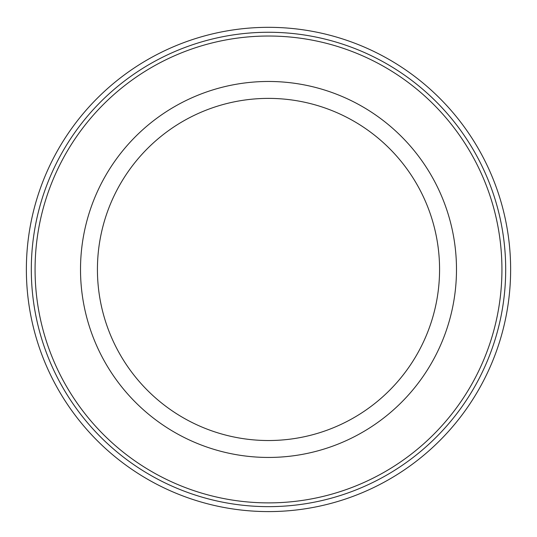 <?xml version="1.0" encoding="UTF-8"?>
<svg xmlns="http://www.w3.org/2000/svg" width="537" height="537" viewBox="0 0 537 537"><rect width="100%" height="100%" fill="white"/><g stroke="black" fill="none" stroke-linecap="round" stroke-linejoin="round"><path stroke-width="0.81" d="M268.5 27.327A242.127 242.127 0 0 0 58.808 390.52A242.127 242.127 0 0 0 478.192 390.52A242.127 242.127 0 0 0 268.5 27.327M268.5 81.47A187.99 187.99 0 0 0 105.695 363.448A187.99 187.99 0 0 0 431.305 363.448A187.99 187.99 0 0 0 268.5 81.47M268.5 98.385A171.068 171.068 0 0 0 120.348 354.991A171.068 171.068 0 0 0 416.652 354.991A171.068 171.068 0 0 0 268.5 98.385M501.934 269.453A233.434 233.434 0 0 1 151.783 471.614A233.434 233.434 0 0 1 151.783 67.3A233.434 233.434 0 0 1 501.934 269.453M505.693 269.453A237.193 237.193 0 0 0 268.5 32.267A237.193 237.193 0 0 0 31.307 269.453A237.193 237.193 0 0 0 268.5 506.646A237.193 237.193 0 0 0 505.693 269.453"/></g></svg>
